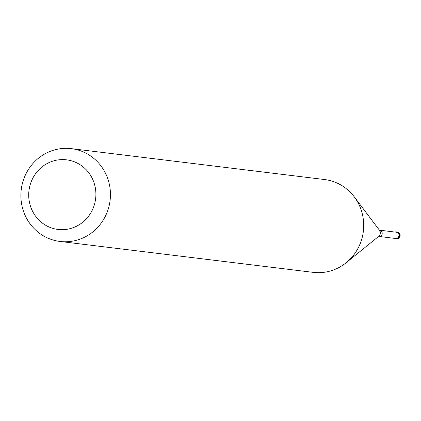 <?xml version="1.0" encoding="UTF-8"?>
<svg xmlns="http://www.w3.org/2000/svg" width="421" height="421" viewBox="0 0 421 421"><rect width="100%" height="100%" fill="white"/><g stroke="black" fill="none" stroke-linecap="round" stroke-linejoin="round"><path stroke-width="0.63" d="M399.192 236.57A3.505 3.357 97 0 1 394.214 238.318A3.505 3.357 -83 0 0 398.471 232.902A3.505 3.357 -83 0 0 394.977 232.05A3.505 3.357 97 0 1 399.192 236.57M395.566 238.481A3.157 3.021 -83 0 0 398.776 236.434A3.157 3.021 -83 0 0 396.329 232.218L379.558 230.171A3.157 3.021 97 0 1 382.005 234.392A3.157 3.021 97 0 1 378.795 236.434L395.566 238.481M59.998 241.459L313.256 272.361A46.752 44.758 -83 0 0 346.178 262.725A46.752 44.758 -83 0 0 360.797 242.054A46.752 44.758 -83 0 0 354.219 196.807A46.752 44.758 -83 0 0 324.58 179.541L71.323 148.639A46.752 44.758 97 0 1 107.539 211.153A46.752 44.758 97 0 1 59.998 241.459A46.752 44.758 97 0 1 23.781 178.946A46.752 44.758 97 0 1 71.323 148.639M93.72 206.722A35.064 33.569 97 0 1 50.399 227.54A35.064 33.569 97 0 1 30.896 182.561A35.064 33.569 97 0 1 74.217 161.743A35.064 33.569 97 0 1 93.72 206.722M397.845 232.145L397.24 232.071M395.929 238.865A3.505 3.357 -83 0 0 399.792 236.644A3.505 3.357 -83 0 0 396.771 231.929M346.178 262.725L378.826 236.249A4.178 3.999 -83 0 0 379.542 230.361L354.219 196.807M395.624 238.844L396.229 238.917A3.505 3.505 0 0 0 399.95 236.628A3.505 3.505 0 0 0 397.077 231.955L396.471 231.882M378.795 236.434L378.511 236.444M379.284 230.092L379.558 230.171"/></g></svg>
